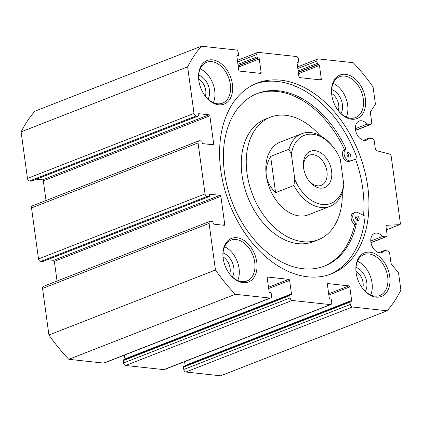 <?xml version="1.0" encoding="UTF-8"?>
<svg xmlns="http://www.w3.org/2000/svg" width="422" height="422" viewBox="0 0 422 422"><rect width="100%" height="100%" fill="white"/><g stroke="black" fill="none" stroke-linecap="round" stroke-linejoin="round"><path stroke-width="0.63" d="M357.297 220.532A2.437 1.656 68.7 0 0 355.804 216.713M348.593 157.01A2.437 1.656 68.7 0 0 347.1 153.186M355.63 218.105A2.437 1.656 68.7 0 0 358.267 220.564A2.437 1.656 68.7 0 0 358.922 217.694A2.437 1.656 68.7 0 0 356.495 216.027A2.437 1.656 68.7 0 0 355.63 218.105M346.931 154.584A2.437 1.656 68.7 0 0 349.564 157.042A2.437 1.656 68.7 0 0 350.223 154.172A2.437 1.656 68.7 0 0 347.791 152.506A2.437 1.656 68.7 0 0 346.931 154.584M329.809 274.432A102.335 69.53 68.7 0 0 365.051 217.04A0.976 0.665 68.7 0 0 364.429 215.816L357.756 212.546A6.341 4.304 68.7 0 0 355.076 212.393A6.341 4.304 68.7 0 0 352.787 217.399A6.341 4.304 68.7 0 0 356.047 223.491A0.485 0.332 68.7 0 1 356.289 224.124A92.587 62.91 68.7 0 1 324.613 266.034A92.587 62.91 68.7 0 1 232.337 202.671A92.587 62.91 68.7 0 1 257.262 93.542A92.587 62.91 68.7 0 1 345.934 148.533A0.485 0.332 68.7 0 1 345.866 149.135A6.335 4.304 68.7 0 0 344.779 156.599A6.335 4.304 68.7 0 0 350.809 160.735L356.632 158.883A0.976 0.665 68.7 0 0 356.659 158.872A0.976 0.665 68.7 0 0 356.933 157.759A102.335 69.53 68.7 0 0 255.394 83.846M363.595 215.405A102.335 69.53 68.7 0 0 355.588 159.294M345.866 149.135L344.199 149.784A6.335 4.304 68.7 0 0 343.112 157.253A6.335 4.304 68.7 0 0 349.142 161.389L354.965 159.532A0.976 0.665 68.7 0 0 354.992 159.527A0.976 0.665 68.7 0 0 355.018 159.516M344.199 149.784A0.485 0.332 68.7 0 0 344.273 149.182A92.587 62.91 68.7 0 0 256.428 93.874M323.774 266.351A92.587 62.91 68.7 0 0 354.622 224.773A0.485 0.332 68.7 0 0 354.385 224.14A6.341 4.304 68.7 0 1 351.12 218.047A6.341 4.304 68.7 0 1 353.409 213.041L355.076 212.393M319.881 135.462A65.785 44.7 68.7 0 0 270.338 117.21L265.343 119.157A65.785 44.7 68.7 0 0 242.033 175.309A65.785 44.7 68.7 0 0 313.198 241.722L318.193 239.77A65.785 44.7 68.7 0 0 342.258 192.775M198.662 79.072A11.98 8.139 -111.3 0 1 205.746 90.472A11.98 8.139 -111.3 0 1 205.35 96.205M331.618 93.515A11.98 8.139 -111.3 0 1 338.708 104.914A11.98 8.139 -111.3 0 1 338.307 110.648M198.683 75.137A14.617 9.933 -111.3 0 1 209.449 89.97A14.617 9.933 -111.3 0 1 208.035 99.08M200.192 68.907A21.928 14.902 -111.3 0 1 214.698 90.54A21.928 14.902 -111.3 0 1 213.363 102.646M198.715 79.747A21.928 14.902 -111.3 0 1 206.627 62.292A21.928 14.902 -111.3 0 1 230.349 84.432A21.928 14.902 -111.3 0 1 222.579 103.147A21.928 14.902 -111.3 0 1 204.934 95.673M232.395 84.152A23.389 15.894 -111.3 0 1 224.457 103.976A23.389 15.894 -111.3 0 1 205.108 95.905A23.389 15.894 -111.3 0 1 198.683 79.457A23.389 15.894 -111.3 0 1 212.92 59.908A23.389 15.894 -111.3 0 1 232.395 84.152M223.027 256.945A11.98 8.139 -111.3 0 1 230.117 268.345A11.98 8.139 -111.3 0 1 229.716 274.084M223.048 253.01A14.617 9.933 -111.3 0 1 233.814 267.849A14.617 9.933 -111.3 0 1 232.401 276.959M224.557 246.78A21.928 14.902 -111.3 0 1 239.063 268.418A21.928 14.902 -111.3 0 1 237.728 280.519M223.08 257.62A21.928 14.902 -111.3 0 1 230.992 240.165A21.928 14.902 -111.3 0 1 254.714 262.305A21.928 14.902 -111.3 0 1 246.944 281.02A21.928 14.902 -111.3 0 1 229.299 273.546M256.766 262.03A23.389 15.894 -111.3 0 1 248.822 281.854A23.389 15.894 -111.3 0 1 229.473 273.783A23.389 15.894 -111.3 0 1 223.048 257.33A23.389 15.894 -111.3 0 1 237.285 237.786A23.389 15.894 -111.3 0 1 256.766 262.03M184.018 366.291A0.976 0.665 68.7 0 0 183.792 366.317A0.976 0.665 68.7 0 0 183.449 367.151L183.77 369.493A2.437 1.656 68.7 0 0 185.838 372.019L220.648 375.802L387.18 310.782A166.901 113.402 68.7 0 0 400.9 290.13L398.663 273.788A2.437 1.656 68.7 0 0 397.925 272.074L391.685 264.446A2.437 1.656 68.7 0 1 390.946 262.737L389.664 253.411A2.437 1.656 68.7 0 0 387.596 250.879L384.342 250.526A10.233 6.952 68.7 0 1 381.957 252.477A10.233 6.952 68.7 0 1 371.761 245.472A10.233 6.952 68.7 0 1 374.514 233.413A10.233 6.952 68.7 0 1 382.416 236.484L385.671 236.837A2.437 1.656 68.7 0 0 386.236 236.763A2.437 1.656 68.7 0 0 387.101 234.685L386.104 227.411A2.437 1.656 68.7 0 1 386.969 225.327A2.437 1.656 68.7 0 1 387.333 225.253L399.634 224.662A1.461 0.992 68.7 0 0 399.856 224.615A1.461 0.992 68.7 0 0 400.373 223.37L391.099 155.655A1.461 0.992 68.7 0 0 389.975 154.157L377.141 150.839A2.437 1.656 68.7 0 1 375.274 148.344L374.277 141.069A2.437 1.656 68.7 0 0 372.209 138.537L368.949 138.184A10.233 6.952 68.7 0 1 366.57 140.136A10.233 6.952 68.7 0 1 356.368 133.13A10.233 6.952 68.7 0 1 359.127 121.072A10.233 6.952 68.7 0 1 367.029 124.142L370.284 124.495A2.437 1.656 68.7 0 0 370.848 124.421A2.437 1.656 68.7 0 0 371.713 122.343L370.432 113.017A2.437 1.656 68.7 0 1 370.722 111.419L375.026 104.936A2.437 1.656 68.7 0 0 375.311 103.337L373.074 86.995A166.901 113.402 68.7 0 0 353.193 62.693L318.388 58.911A2.437 1.656 68.7 0 0 317.819 58.98A2.437 1.656 68.7 0 0 316.959 61.058L317.275 63.4A0.976 0.665 68.7 0 0 318.104 64.413L318.631 64.471A0.976 0.665 68.7 0 1 319.459 65.484L321.316 79.056A0.976 0.665 68.7 0 1 320.973 79.89A0.976 0.665 68.7 0 1 320.746 79.916L299.752 77.637A0.976 0.665 68.7 0 1 298.924 76.625L297.067 63.052A0.976 0.665 68.7 0 1 297.41 62.219A0.976 0.665 68.7 0 1 297.637 62.192L298.164 62.245A0.976 0.665 68.7 0 0 298.386 62.219A0.976 0.665 68.7 0 0 298.734 61.385L298.412 59.048A2.437 1.656 68.7 0 0 296.344 56.516L258.206 52.37A2.437 1.656 68.7 0 0 257.636 52.444A2.437 1.656 68.7 0 0 256.776 54.522L257.098 56.864A0.976 0.665 68.7 0 0 257.926 57.877L258.449 57.935A0.976 0.665 68.7 0 1 259.277 58.943L261.139 72.521A0.976 0.665 68.7 0 1 260.791 73.354A0.976 0.665 68.7 0 1 260.564 73.381L239.569 71.102A0.976 0.665 68.7 0 1 238.741 70.089L236.884 56.511A0.976 0.665 68.7 0 1 237.227 55.683A0.976 0.665 68.7 0 1 237.454 55.651L237.982 55.709A0.976 0.665 68.7 0 0 238.208 55.683A0.976 0.665 68.7 0 0 238.551 54.849L238.23 52.507A2.437 1.656 68.7 0 0 236.162 49.981L201.352 46.198A166.901 113.402 68.7 0 0 187.632 66.85L194.009 113.418A2.437 1.656 68.7 0 0 196.082 115.945L197.828 116.134A0.976 0.665 68.7 0 0 198.055 116.108A0.976 0.665 68.7 0 0 198.403 115.275L198.303 114.573A0.976 0.665 68.7 0 1 198.651 113.74A0.976 0.665 68.7 0 1 198.878 113.713L209.022 114.816A0.976 0.665 68.7 0 1 209.85 115.828L213.701 143.913A0.976 0.665 68.7 0 1 213.353 144.746A0.976 0.665 68.7 0 1 213.126 144.772L202.982 143.67A0.976 0.665 68.7 0 1 202.154 142.657L202.054 141.956A0.976 0.665 68.7 0 0 201.225 140.943L199.479 140.753A2.437 1.656 68.7 0 0 198.915 140.827A2.437 1.656 68.7 0 0 198.05 142.905L205.039 193.925A2.437 1.656 68.7 0 0 207.107 196.457L208.858 196.647A0.976 0.665 68.7 0 0 209.085 196.62A0.976 0.665 68.7 0 0 209.428 195.787L209.333 195.085A0.976 0.665 68.7 0 1 209.681 194.252A0.976 0.665 68.7 0 1 209.903 194.225L220.052 195.328A0.976 0.665 68.7 0 1 220.88 196.341L224.726 224.425A0.976 0.665 68.7 0 1 224.383 225.258A0.976 0.665 68.7 0 1 224.156 225.285L214.007 224.182A0.976 0.665 68.7 0 1 213.179 223.169L213.084 222.468A0.976 0.665 68.7 0 0 212.255 221.455L210.509 221.265A2.437 1.656 68.7 0 0 209.94 221.339A2.437 1.656 68.7 0 0 209.08 223.417L215.457 269.985A166.901 113.402 68.7 0 0 235.339 294.287L270.143 298.069A2.437 1.656 68.7 0 0 270.713 297.995A2.437 1.656 68.7 0 0 271.573 295.917L271.251 293.575A0.976 0.665 68.7 0 0 270.423 292.562L269.901 292.509A0.976 0.665 68.7 0 1 269.072 291.496L267.216 277.919A0.976 0.665 68.7 0 1 267.559 277.09A0.976 0.665 68.7 0 1 267.785 277.059L288.78 279.343A0.976 0.665 68.7 0 1 289.608 280.35L291.465 293.928A0.976 0.665 68.7 0 1 291.122 294.756A0.976 0.665 68.7 0 1 290.895 294.788L290.368 294.73A0.976 0.665 68.7 0 0 290.141 294.756A0.976 0.665 68.7 0 0 289.798 295.59L290.12 297.932A2.437 1.656 68.7 0 0 292.188 300.464L330.326 304.605A2.437 1.656 68.7 0 0 330.89 304.531A2.437 1.656 68.7 0 0 331.755 302.453L331.434 300.116A0.976 0.665 68.7 0 0 330.605 299.103L330.083 299.045A0.976 0.665 68.7 0 1 329.255 298.032L327.393 284.46A0.976 0.665 68.7 0 1 327.741 283.626A0.976 0.665 68.7 0 1 327.968 283.6L348.957 285.879A0.976 0.665 68.7 0 1 349.785 286.891L351.647 300.464A0.976 0.665 68.7 0 1 351.299 301.297A0.976 0.665 68.7 0 1 351.078 301.324L350.55 301.266A0.976 0.665 68.7 0 0 350.323 301.297A0.976 0.665 68.7 0 0 349.98 302.126L350.302 304.468A2.437 1.656 68.7 0 0 352.37 307L387.18 310.782M185.116 365.8A0.976 0.665 68.7 0 0 185.116 365.489L351.647 300.464M184.593 361.659L185.116 365.489M123.836 359.755A0.976 0.665 68.7 0 0 123.614 359.781A0.976 0.665 68.7 0 0 123.266 360.615L123.588 362.952A2.437 1.656 68.7 0 0 125.656 365.484L163.794 369.63A2.437 1.656 68.7 0 0 164.364 369.556L330.89 304.531M124.938 359.264A0.976 0.665 68.7 0 0 124.933 358.948L291.465 293.928M124.411 355.118L124.933 358.948M209.94 221.339L43.408 286.359A2.437 1.656 68.7 0 0 42.548 288.442L48.926 335.005A166.901 113.402 68.7 0 0 68.807 359.307L103.612 363.089A2.437 1.656 68.7 0 0 104.181 363.02L270.713 297.995M47.528 259.699L53.52 260.353A0.976 0.665 68.7 0 1 54.348 261.36L57.044 281.036M198.915 140.827L32.383 205.846A2.437 1.656 68.7 0 0 31.518 207.93L38.508 258.95A2.437 1.656 68.7 0 0 40.575 261.482L42.327 261.672A0.976 0.665 68.7 0 0 42.553 261.64L209.085 196.62M36.498 179.186L42.49 179.841A0.976 0.665 68.7 0 1 43.318 180.853L46.014 200.524M201.352 46.198L34.82 111.218A166.901 113.402 68.7 0 0 21.1 131.87L27.477 178.437A2.437 1.656 68.7 0 0 29.551 180.969L31.297 181.159A0.976 0.665 68.7 0 0 31.523 181.133L198.055 116.108M220.79 170.509A102.335 69.53 68.7 0 0 331.486 273.815A102.335 69.53 68.7 0 0 359.032 153.202A102.335 69.53 68.7 0 0 257.045 83.166A102.335 69.53 68.7 0 0 220.79 170.509M389.722 276.473A23.389 15.894 -111.3 0 1 381.778 296.297A23.389 15.894 -111.3 0 1 362.429 288.226A23.389 15.894 -111.3 0 1 356.01 271.773A23.389 15.894 -111.3 0 1 370.242 252.229A23.389 15.894 -111.3 0 1 389.722 276.473M365.357 98.595A23.389 15.894 -111.3 0 1 357.413 118.418A23.389 15.894 -111.3 0 1 338.064 110.353A23.389 15.894 -111.3 0 1 331.639 93.9A23.389 15.894 -111.3 0 1 345.876 74.351A23.389 15.894 -111.3 0 1 365.357 98.595M370.785 241.025L382.416 236.484M378.882 252.657L384.342 250.526M68.807 359.307L235.339 294.287M48.926 335.005L215.457 269.985M21.1 131.87L187.632 66.85M355.393 128.684L367.029 124.142M363.495 140.315L368.949 138.184M330.094 206.347L308.445 214.803A38.982 26.486 -111.3 0 1 269.589 188.122A38.982 26.486 -111.3 0 1 280.087 142.172L301.735 133.721A38.982 26.486 -111.3 0 1 333.412 147.405L333.981 148.169A36.55 24.835 -111.3 0 1 340.348 159.442L343.798 184.651L342.891 190.823A38.982 26.486 -111.3 0 1 330.094 206.347A38.982 26.486 -111.3 0 1 293.907 185.506L275.587 192.659L270.618 156.398C263.238 169.702 264.895 181.787 275.587 192.659M270.338 117.21A65.785 44.7 68.7 0 0 247.028 173.358A65.785 44.7 68.7 0 0 318.193 239.77M355.983 271.388A11.98 8.139 -111.3 0 1 363.073 282.787A11.98 8.139 -111.3 0 1 362.677 288.527M356.01 267.458A14.617 9.933 -111.3 0 1 366.771 282.292A14.617 9.933 -111.3 0 1 365.357 291.402M357.513 261.223A21.928 14.902 -111.3 0 1 372.019 282.861A21.928 14.902 -111.3 0 1 370.69 294.962M356.036 272.063A21.928 14.902 -111.3 0 1 363.954 254.608A21.928 14.902 -111.3 0 1 387.676 276.748A21.928 14.902 -111.3 0 1 379.906 295.463A21.928 14.902 -111.3 0 1 362.255 287.994M331.645 89.58A14.617 9.933 -111.3 0 1 342.406 104.413A14.617 9.933 -111.3 0 1 340.992 113.529M333.148 83.35A21.928 14.902 -111.3 0 1 347.654 104.983A21.928 14.902 -111.3 0 1 346.325 117.089M331.671 94.19A21.928 14.902 -111.3 0 1 339.589 76.735A21.928 14.902 -111.3 0 1 363.31 98.875A21.928 14.902 -111.3 0 1 355.54 117.59A21.928 14.902 -111.3 0 1 337.89 110.116M293.907 185.506L294.814 179.329L291.359 154.12L288.938 149.246L270.618 156.398M303.555 167.666A16.194 11.004 -111.3 0 1 309.437 155.18A16.194 11.004 -111.3 0 1 326.955 171.527A16.194 11.004 -111.3 0 1 321.216 185.353A16.194 11.004 -111.3 0 1 308.435 180.152M331.576 170.905A19.491 13.246 -111.3 0 1 324.956 187.426A19.491 13.246 -111.3 0 1 308.83 180.7A19.491 13.246 -111.3 0 1 303.481 166.991A19.491 13.246 -111.3 0 1 315.345 150.701A19.491 13.246 -111.3 0 1 331.576 170.905M288.938 149.246A38.982 26.486 -111.3 0 1 301.735 133.721M343.798 184.651A36.55 24.835 -111.3 0 1 322.387 204.491A36.55 24.835 -111.3 0 1 294.814 179.329M291.359 154.12A36.55 24.835 -111.3 0 1 333.981 148.169M386.436 229.816L399.634 224.662M386.647 225.522L387.333 225.253M370.954 242.581L385.671 236.837M185.838 372.019L352.37 307M183.77 369.493L350.302 304.468M183.449 367.151L349.98 302.126M328.849 295.068L349.785 286.891M328.675 293.796L348.957 285.879M327.556 283.758L327.968 283.6M163.794 369.63L330.326 304.605M125.656 365.484L292.188 300.464M123.588 362.952L290.12 297.932M123.266 360.615L289.798 295.59M268.666 288.527L289.608 280.35M268.492 287.261L288.78 279.343M267.374 277.222L267.785 277.059M103.612 363.089L270.143 298.069M42.548 288.442L209.08 223.417M222.879 225.148L224.726 224.425M54.348 261.36L220.88 196.341M53.52 260.353L220.052 195.328M209.491 194.384L209.903 194.225M42.327 261.672L208.858 196.647M40.575 261.482L207.107 196.457M38.508 258.95L205.039 193.925M31.518 207.93L198.05 142.905M211.849 144.635L213.701 143.913M43.318 180.853L209.85 115.828M42.49 179.841L209.022 114.816M198.467 113.877L198.878 113.713M31.297 181.159L197.828 116.134M29.551 180.969L196.082 115.945M27.477 178.437L194.009 113.418M236.895 56.131L237.982 55.709M237.043 55.815L237.454 55.651M259.287 73.243L261.139 72.521M238.335 67.119L259.277 58.943M238.161 65.853L258.449 57.935M238.129 65.605L257.926 57.877M237.955 64.339L257.098 56.864M237.633 61.997L256.776 54.522M297.072 62.672L298.164 62.245M297.225 62.35L297.637 62.192M319.47 79.779L321.316 79.056M298.518 73.66L319.459 65.484M298.343 72.389L318.631 64.471M298.312 72.141L318.104 64.413M298.138 70.875L317.275 63.4M297.816 68.533L316.959 61.058M355.567 130.24L370.284 124.495M356.632 158.883L354.965 159.532M350.809 160.735L349.142 161.389M356.047 223.491L354.385 224.14M356.289 224.124L354.622 224.773M345.934 148.533L344.273 149.182M399.856 224.615L386.441 229.853M386.236 236.763L370.98 242.724M350.323 301.297L183.792 366.317M290.141 294.756L123.614 359.781M238.208 55.683L236.884 56.2M257.636 52.444L237.407 60.341M298.386 62.219L297.062 62.736M317.819 58.98L297.589 66.882M370.848 124.421L355.593 130.382M354.992 159.527L356.659 158.872"/></g></svg>

